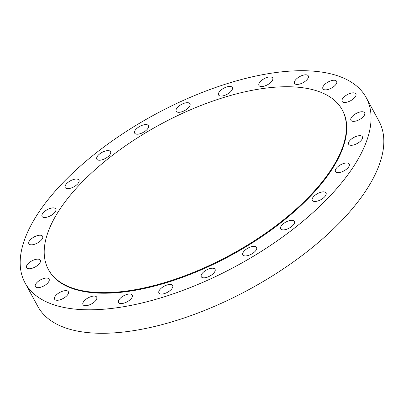 <?xml version="1.0" encoding="UTF-8"?>
<svg xmlns="http://www.w3.org/2000/svg" width="404" height="404" viewBox="0 0 404 404"><rect width="100%" height="100%" fill="white"/><g stroke="black" fill="none" stroke-linecap="round" stroke-linejoin="round"><path stroke-width="0.61" d="M335.275 170.932A7.822 3.464 -28.5 0 0 335.461 171.548A7.822 3.464 -28.5 0 0 343.355 171.185A7.822 3.464 -28.5 0 0 349.394 164.696A7.822 3.464 -28.5 0 0 349.207 164.085A7.822 3.464 -28.5 0 0 341.314 164.443A7.822 3.464 -28.5 0 0 335.275 170.932M186.214 99.126A194.107 86.002 -28.5 0 0 25.043 282.876A194.107 86.002 -28.5 0 0 205.035 281.386A194.107 86.002 -28.5 0 0 366.206 97.637A194.107 86.002 -28.5 0 0 186.214 99.126M48.394 269.468L48.697 270.029A167.185 74.073 -28.5 0 0 203.727 268.746A167.185 74.073 -28.5 0 0 342.552 110.484L342.244 109.918A167.185 74.073 -28.5 0 0 187.214 111.206A167.185 74.073 -28.5 0 0 48.394 269.468A167.185 74.073 -28.5 0 0 203.424 268.185A167.185 74.073 -28.5 0 0 342.244 109.918M348.783 144.455A7.822 3.464 -28.5 0 0 357.429 143.385A7.822 3.464 -28.5 0 0 362.378 136.759A7.822 3.464 -28.5 0 0 362.226 136.532A7.822 3.464 -28.5 0 0 353.581 137.597A7.822 3.464 -28.5 0 0 348.632 144.223A7.822 3.464 -28.5 0 0 348.783 144.455M351.859 121.094A7.822 3.464 -28.5 0 0 360.58 118.927A7.822 3.464 -28.5 0 0 364.655 112.827A7.822 3.464 -28.5 0 0 363.706 112.024A7.822 3.464 -28.5 0 0 354.985 114.191A7.822 3.464 -28.5 0 0 350.909 120.291A7.822 3.464 -28.5 0 0 351.859 121.094M344.284 102.454A7.822 3.464 -28.5 0 0 352.626 99.45A7.822 3.464 -28.5 0 0 355.879 93.92A7.822 3.464 -28.5 0 0 353.732 92.849A7.822 3.464 -28.5 0 0 345.39 95.854A7.822 3.464 -28.5 0 0 342.132 101.384A7.822 3.464 -28.5 0 0 344.284 102.454M326.578 89.794A7.822 3.464 -28.5 0 0 334.164 86.254A7.822 3.464 -28.5 0 0 336.653 81.32A7.822 3.464 -28.5 0 0 332.982 80.315A7.822 3.464 -28.5 0 0 325.397 83.85A7.822 3.464 -28.5 0 0 322.907 88.784A7.822 3.464 -28.5 0 0 326.578 89.794M299.95 83.976A7.822 3.464 -28.5 0 0 308.282 75.891A7.822 3.464 -28.5 0 0 302.874 75.27A7.822 3.464 -28.5 0 0 294.536 83.355A7.822 3.464 -28.5 0 0 299.95 83.976M266.211 85.406A7.822 3.464 -28.5 0 0 272.705 78.002A7.822 3.464 -28.5 0 0 265.453 78.063A7.822 3.464 -28.5 0 0 258.959 85.466A7.822 3.464 -28.5 0 0 266.211 85.406M227.664 93.98A7.822 3.464 -28.5 0 0 232.34 87.511A7.822 3.464 -28.5 0 0 223.276 88.501A7.822 3.464 -28.5 0 0 218.594 94.975A7.822 3.464 -28.5 0 0 227.664 93.98M186.931 109.115A7.822 3.464 -28.5 0 0 189.946 103.762A7.822 3.464 -28.5 0 0 179.214 105.873A7.822 3.464 -28.5 0 0 176.2 111.226A7.822 3.464 -28.5 0 0 186.931 109.115M146.788 129.78A7.822 3.464 -28.5 0 0 148.404 125.659A7.822 3.464 -28.5 0 0 143.263 124.957A7.822 3.464 -28.5 0 0 136.269 128.997A7.822 3.464 -28.5 0 0 134.658 133.123A7.822 3.464 -28.5 0 0 139.794 133.82A7.822 3.464 -28.5 0 0 146.788 129.78M109.979 154.57A7.822 3.464 -28.5 0 0 110.55 151.702A7.822 3.464 -28.5 0 0 104.5 151.283A7.822 3.464 -28.5 0 0 97.369 156.298A7.822 3.464 -28.5 0 0 96.803 159.166A7.822 3.464 -28.5 0 0 102.848 159.58A7.822 3.464 -28.5 0 0 109.979 154.57M79.002 181.785A7.822 3.464 -28.5 0 0 78.957 180.118A7.822 3.464 -28.5 0 0 71.988 180.058A7.822 3.464 -28.5 0 0 65.17 185.911A7.822 3.464 -28.5 0 0 65.211 187.577A7.822 3.464 -28.5 0 0 72.185 187.638A7.822 3.464 -28.5 0 0 79.002 181.785M55.974 209.58A7.822 3.464 -28.5 0 0 55.787 208.969A7.822 3.464 -28.5 0 0 47.894 209.328A7.822 3.464 -28.5 0 0 41.854 215.817A7.822 3.464 -28.5 0 0 42.041 216.433A7.822 3.464 -28.5 0 0 49.934 216.074A7.822 3.464 -28.5 0 0 55.974 209.58M42.465 236.062A7.822 3.464 -28.5 0 0 33.82 237.128A7.822 3.464 -28.5 0 0 28.871 243.753A7.822 3.464 -28.5 0 0 29.022 243.986A7.822 3.464 -28.5 0 0 37.668 242.915A7.822 3.464 -28.5 0 0 42.617 236.29A7.822 3.464 -28.5 0 0 42.465 236.062M39.39 259.419A7.822 3.464 -28.5 0 0 30.669 261.585A7.822 3.464 -28.5 0 0 26.593 267.685A7.822 3.464 -28.5 0 0 27.543 268.488A7.822 3.464 -28.5 0 0 36.264 266.322A7.822 3.464 -28.5 0 0 40.339 260.221A7.822 3.464 -28.5 0 0 39.39 259.419M46.965 278.063A7.822 3.464 -28.5 0 0 38.622 281.063A7.822 3.464 -28.5 0 0 35.37 286.593A7.822 3.464 -28.5 0 0 37.516 287.663A7.822 3.464 -28.5 0 0 45.859 284.663A7.822 3.464 -28.5 0 0 49.116 279.129A7.822 3.464 -28.5 0 0 46.965 278.063M64.67 290.723A7.822 3.464 -28.5 0 0 57.085 294.258A7.822 3.464 -28.5 0 0 54.596 299.192A7.822 3.464 -28.5 0 0 58.267 300.197A7.822 3.464 -28.5 0 0 65.847 296.662A7.822 3.464 -28.5 0 0 68.342 291.728A7.822 3.464 -28.5 0 0 64.67 290.723M91.299 296.536A7.822 3.464 -28.5 0 0 82.966 304.621A7.822 3.464 -28.5 0 0 88.375 305.242A7.822 3.464 -28.5 0 0 96.713 297.157A7.822 3.464 -28.5 0 0 91.299 296.536M125.038 295.107A7.822 3.464 -28.5 0 0 118.544 302.51A7.822 3.464 -28.5 0 0 125.796 302.45A7.822 3.464 -28.5 0 0 132.29 295.046A7.822 3.464 -28.5 0 0 125.038 295.107M163.585 286.532A7.822 3.464 -28.5 0 0 158.908 293.006A7.822 3.464 -28.5 0 0 167.973 292.011A7.822 3.464 -28.5 0 0 172.654 285.542A7.822 3.464 -28.5 0 0 163.585 286.532M204.318 271.397A7.822 3.464 -28.5 0 0 201.303 276.75A7.822 3.464 -28.5 0 0 212.034 274.639A7.822 3.464 -28.5 0 0 215.049 269.286A7.822 3.464 -28.5 0 0 204.318 271.397M244.46 250.733A7.822 3.464 -28.5 0 0 242.844 254.853A7.822 3.464 -28.5 0 0 247.985 255.555A7.822 3.464 -28.5 0 0 254.98 251.515A7.822 3.464 -28.5 0 0 256.591 247.394A7.822 3.464 -28.5 0 0 251.455 246.692A7.822 3.464 -28.5 0 0 244.46 250.733M281.27 225.947A7.822 3.464 -28.5 0 0 280.699 228.816A7.822 3.464 -28.5 0 0 286.749 229.23A7.822 3.464 -28.5 0 0 293.875 224.22A7.822 3.464 -28.5 0 0 294.445 221.352A7.822 3.464 -28.5 0 0 288.4 220.932A7.822 3.464 -28.5 0 0 281.27 225.947M312.247 198.728A7.822 3.464 -28.5 0 0 312.292 200.399A7.822 3.464 -28.5 0 0 319.261 200.46A7.822 3.464 -28.5 0 0 326.079 194.607A7.822 3.464 -28.5 0 0 326.038 192.935A7.822 3.464 -28.5 0 0 319.064 192.875A7.822 3.464 -28.5 0 0 312.247 198.728M25.043 282.876L37.794 306.363A194.107 86.002 -28.5 0 0 217.786 304.874A194.107 86.002 -28.5 0 0 378.957 121.124L366.206 97.637"/></g></svg>
